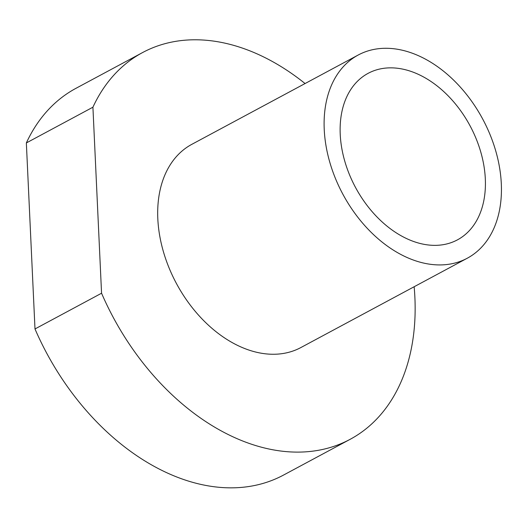 <?xml version="1.0" encoding="UTF-8"?>
<svg xmlns="http://www.w3.org/2000/svg" width="527" height="527" viewBox="0 0 527 527"><rect width="100%" height="100%" fill="white"/><g stroke="black" fill="none" stroke-linecap="round" stroke-linejoin="round"><path stroke-width="0.79" d="M463.832 259.916A115.314 79.379 -118.2 0 1 341.522 191.65A115.314 79.379 -118.2 0 1 358.228 55.006A115.314 79.379 -118.2 0 1 361.713 53.293A115.314 79.379 -118.2 0 1 484.017 121.553A115.314 79.379 -118.2 0 1 467.311 258.204A115.314 79.379 -118.2 0 1 463.832 259.916M467.311 258.204L300.897 347.537A115.314 79.379 -118.2 0 1 297.419 349.249A115.314 79.379 -118.2 0 1 175.109 280.99A115.314 79.379 -118.2 0 1 191.815 144.339L358.228 55.006M370.936 71.955A94.485 65.038 -118.2 0 1 471.145 127.883A94.485 65.038 -118.2 0 1 457.462 239.851A94.485 65.038 -118.2 0 1 454.603 241.254A94.485 65.038 -118.2 0 1 354.394 185.32A94.485 65.038 -118.2 0 1 368.083 73.358A94.485 65.038 -118.2 0 1 370.936 71.955M414.15 286.741A219.469 151.071 -118.2 0 1 350.159 439.307A219.469 151.071 -118.2 0 1 343.532 442.568A219.469 151.071 -118.2 0 1 101.559 293.223L92.917 107.205A219.469 151.071 -118.2 0 1 142.553 52.575A219.469 151.071 -118.2 0 1 149.174 49.314A219.469 151.071 -118.2 0 1 305.067 83.543M101.559 293.223L34.993 328.96A219.469 151.071 -118.2 0 0 276.971 478.299A219.469 151.071 -118.2 0 0 283.592 475.038L350.159 439.307M92.917 107.205L26.35 142.936A219.469 151.071 -118.2 0 1 75.987 88.305L142.553 52.575M26.35 142.936L34.993 328.96"/></g></svg>
